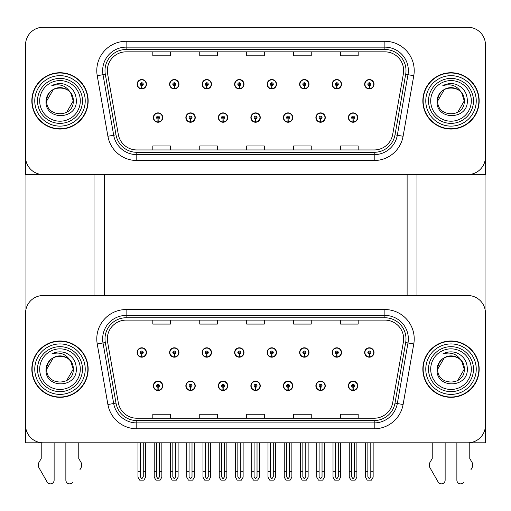 <?xml version="1.0" encoding="UTF-8"?>
<svg xmlns="http://www.w3.org/2000/svg" width="511" height="511" viewBox="0 0 511 511"><rect width="100%" height="100%" fill="white"/><g stroke="black" fill="none" stroke-linecap="round" stroke-linejoin="round"><path stroke-width="0.77" d="M250.863 385.824A4.695 4.695 0 0 0 255.557 390.519A4.695 4.695 0 0 0 260.252 385.824A4.695 4.695 0 0 0 255.557 381.129A4.695 4.695 0 0 0 250.863 385.824M283.369 385.824A4.695 4.695 0 0 0 288.063 390.519A4.695 4.695 0 0 0 292.758 385.824A4.695 4.695 0 0 0 288.063 381.129A4.695 4.695 0 0 0 283.369 385.824M218.357 385.824A4.695 4.695 0 0 0 223.052 390.519A4.695 4.695 0 0 0 227.746 385.824A4.695 4.695 0 0 0 223.052 381.129A4.695 4.695 0 0 0 218.357 385.824M185.851 385.824A4.695 4.695 0 0 0 190.546 390.519A4.695 4.695 0 0 0 195.24 385.824A4.695 4.695 0 0 0 190.546 381.129A4.695 4.695 0 0 0 185.851 385.824M153.345 385.824A4.695 4.695 0 0 0 158.04 390.519A4.695 4.695 0 0 0 162.734 385.824A4.695 4.695 0 0 0 158.04 381.129A4.695 4.695 0 0 0 153.345 385.824M315.875 385.824A4.695 4.695 0 0 0 320.569 390.519A4.695 4.695 0 0 0 325.264 385.824A4.695 4.695 0 0 0 320.569 381.129A4.695 4.695 0 0 0 315.875 385.824M332.131 352.494A4.695 4.695 0 0 0 336.826 357.189A4.695 4.695 0 0 0 341.52 352.494A4.695 4.695 0 0 0 336.826 347.799A4.695 4.695 0 0 0 332.131 352.494M299.625 352.494A4.695 4.695 0 0 0 304.32 357.189A4.695 4.695 0 0 0 309.014 352.494A4.695 4.695 0 0 0 304.32 347.799A4.695 4.695 0 0 0 299.625 352.494M267.119 352.494A4.695 4.695 0 0 0 271.814 357.189A4.695 4.695 0 0 0 276.508 352.494A4.695 4.695 0 0 0 271.814 347.799A4.695 4.695 0 0 0 267.119 352.494M234.613 352.494A4.695 4.695 0 0 0 239.308 357.189A4.695 4.695 0 0 0 244.003 352.494A4.695 4.695 0 0 0 239.308 347.799A4.695 4.695 0 0 0 234.613 352.494M202.107 352.494A4.695 4.695 0 0 0 206.802 357.189A4.695 4.695 0 0 0 211.49 352.494A4.695 4.695 0 0 0 206.802 347.799A4.695 4.695 0 0 0 202.107 352.494M169.601 352.494A4.695 4.695 0 0 0 174.296 357.189A4.695 4.695 0 0 0 178.984 352.494A4.695 4.695 0 0 0 174.296 347.799A4.695 4.695 0 0 0 169.601 352.494M137.095 352.494A4.695 4.695 0 0 0 141.783 357.189A4.695 4.695 0 0 0 146.478 352.494A4.695 4.695 0 0 0 141.783 347.799A4.695 4.695 0 0 0 137.095 352.494M348.381 385.824A4.695 4.695 0 0 0 353.075 390.519A4.695 4.695 0 0 0 357.77 385.824A4.695 4.695 0 0 0 353.075 381.129A4.695 4.695 0 0 0 348.381 385.824M364.637 352.494A4.695 4.695 0 0 0 369.332 357.189A4.695 4.695 0 0 0 374.026 352.494A4.695 4.695 0 0 0 369.332 347.799A4.695 4.695 0 0 0 364.637 352.494M485.45 442.801L485.45 313.122A17.604 17.604 0 0 0 467.846 295.524L43.154 295.524A17.604 17.604 0 0 0 25.55 313.122L25.55 442.801L485.45 442.801M104.468 174.532L104.468 295.524M407.12 174.532L407.12 295.524M250.863 117.556A4.695 4.695 0 0 0 255.557 122.25A4.695 4.695 0 0 0 260.252 117.556A4.695 4.695 0 0 0 255.557 112.867A4.695 4.695 0 0 0 250.863 117.556M283.369 117.556A4.695 4.695 0 0 0 288.063 122.25A4.695 4.695 0 0 0 292.758 117.556A4.695 4.695 0 0 0 288.063 112.867A4.695 4.695 0 0 0 283.369 117.556M218.357 117.556A4.695 4.695 0 0 0 223.052 122.25A4.695 4.695 0 0 0 227.746 117.556A4.695 4.695 0 0 0 223.052 112.867A4.695 4.695 0 0 0 218.357 117.556M185.851 117.556A4.695 4.695 0 0 0 190.546 122.25A4.695 4.695 0 0 0 195.24 117.556A4.695 4.695 0 0 0 190.546 112.867A4.695 4.695 0 0 0 185.851 117.556M153.345 117.556A4.695 4.695 0 0 0 158.04 122.25A4.695 4.695 0 0 0 162.734 117.556A4.695 4.695 0 0 0 158.04 112.867A4.695 4.695 0 0 0 153.345 117.556M315.875 117.556A4.695 4.695 0 0 0 320.569 122.25A4.695 4.695 0 0 0 325.264 117.556A4.695 4.695 0 0 0 320.569 112.867A4.695 4.695 0 0 0 315.875 117.556M332.131 84.232A4.695 4.695 0 0 0 336.826 88.927A4.695 4.695 0 0 0 341.52 84.232A4.695 4.695 0 0 0 336.826 79.537A4.695 4.695 0 0 0 332.131 84.232M299.625 84.232A4.695 4.695 0 0 0 304.32 88.927A4.695 4.695 0 0 0 309.014 84.232A4.695 4.695 0 0 0 304.32 79.537A4.695 4.695 0 0 0 299.625 84.232M267.119 84.232A4.695 4.695 0 0 0 271.814 88.927A4.695 4.695 0 0 0 276.508 84.232A4.695 4.695 0 0 0 271.814 79.537A4.695 4.695 0 0 0 267.119 84.232M234.613 84.232A4.695 4.695 0 0 0 239.308 88.927A4.695 4.695 0 0 0 244.003 84.232A4.695 4.695 0 0 0 239.308 79.537A4.695 4.695 0 0 0 234.613 84.232M202.107 84.232A4.695 4.695 0 0 0 206.802 88.927A4.695 4.695 0 0 0 211.49 84.232A4.695 4.695 0 0 0 206.802 79.537A4.695 4.695 0 0 0 202.107 84.232M169.601 84.232A4.695 4.695 0 0 0 174.296 88.927A4.695 4.695 0 0 0 178.984 84.232A4.695 4.695 0 0 0 174.296 79.537A4.695 4.695 0 0 0 169.601 84.232M137.095 84.232A4.695 4.695 0 0 0 141.783 88.927A4.695 4.695 0 0 0 146.478 84.232A4.695 4.695 0 0 0 141.783 79.537A4.695 4.695 0 0 0 137.095 84.232M348.381 117.556A4.695 4.695 0 0 0 353.075 122.25A4.695 4.695 0 0 0 357.77 117.556A4.695 4.695 0 0 0 353.075 112.867A4.695 4.695 0 0 0 348.381 117.556M364.637 84.232A4.695 4.695 0 0 0 369.332 88.927A4.695 4.695 0 0 0 374.026 84.232A4.695 4.695 0 0 0 369.332 79.537A4.695 4.695 0 0 0 364.637 84.232M485.45 174.532L485.45 44.859A17.604 17.604 0 0 0 467.846 27.255L43.154 27.255A17.604 17.604 0 0 0 25.55 44.859L25.55 174.532L485.45 174.532M31.829 369.159A28.162 28.162 0 0 0 59.991 397.322A28.162 28.162 0 0 0 88.154 369.159A28.162 28.162 0 0 0 59.991 340.997A28.162 28.162 0 0 0 31.829 369.159M422.846 369.159A28.162 28.162 0 0 0 451.009 397.322A28.162 28.162 0 0 0 479.171 369.159A28.162 28.162 0 0 0 451.009 340.997A28.162 28.162 0 0 0 422.846 369.159M107.342 338.882A18.779 18.779 0 0 1 126.121 320.11L384.879 320.11A18.779 18.779 0 0 1 403.371 342.146L392.691 402.7A18.779 18.779 0 0 1 374.205 418.215L136.795 418.215A18.779 18.779 0 0 1 118.309 402.7L107.629 342.146A18.779 18.779 0 0 1 107.342 338.882M104.998 338.882A21.123 21.123 0 0 0 105.317 342.549L115.997 403.102A21.123 21.123 0 0 0 136.795 420.559L374.205 420.559A21.123 21.123 0 0 0 395.003 403.102L405.683 342.549A21.123 21.123 0 0 0 384.879 317.759L126.121 317.759A21.123 21.123 0 0 0 104.998 338.882M97.231 343.98A29.338 29.338 0 0 1 126.121 309.545L384.879 309.545A29.338 29.338 0 0 1 413.769 343.98L403.096 404.533A29.338 29.338 0 0 1 374.205 428.774L136.795 428.774A29.338 29.338 0 0 1 107.904 404.533L97.231 343.98L103.005 342.958A23.468 23.468 0 0 1 126.121 315.415L384.879 315.415A23.468 23.468 0 0 1 407.995 342.958L397.315 403.511A23.468 23.468 0 0 1 374.205 422.91L136.795 422.91A23.468 23.468 0 0 1 113.685 403.511L103.005 342.958A23.468 23.468 0 0 1 102.647 338.882M467.846 295.524L43.154 295.524M25.55 313.122L25.55 425.197A17.604 17.604 0 0 0 43.154 442.801L467.846 442.801A17.604 17.604 0 0 0 485.45 425.197L485.45 313.122M246.698 320.11L246.698 324.083L264.302 324.083L264.302 320.11M199.756 320.11L199.756 324.083L217.36 324.083L217.36 320.11M152.815 320.11L152.815 324.083L170.419 324.083L170.419 320.11M293.64 320.11L293.64 324.083L311.244 324.083L311.244 320.11M340.582 320.11L340.582 324.083L358.185 324.083L358.185 320.11M264.302 418.215L264.302 414.242L246.698 414.242L246.698 418.215M217.36 418.215L217.36 414.242L199.756 414.242L199.756 418.215M170.419 418.215L170.419 414.242L152.815 414.242L152.815 418.215M311.244 418.215L311.244 414.242L293.64 414.242L293.64 418.215M358.185 418.215L358.185 414.242L340.582 414.242L340.582 418.215M31.829 100.897A28.162 28.162 0 0 0 59.991 129.059A28.162 28.162 0 0 0 88.154 100.897A28.162 28.162 0 0 0 59.991 72.728A28.162 28.162 0 0 0 31.829 100.897M422.846 100.897A28.162 28.162 0 0 0 451.009 129.059A28.162 28.162 0 0 0 479.171 100.897A28.162 28.162 0 0 0 451.009 72.728A28.162 28.162 0 0 0 422.846 100.897M107.342 70.62A18.779 18.779 0 0 1 126.121 51.841L384.879 51.841A18.779 18.779 0 0 1 403.371 73.878L392.691 134.431A18.779 18.779 0 0 1 374.205 149.947L136.795 149.947A18.779 18.779 0 0 1 118.309 134.431L107.629 73.878A18.779 18.779 0 0 1 107.342 70.62M104.998 70.62A21.123 21.123 0 0 0 105.317 74.287L115.997 134.84A21.123 21.123 0 0 0 136.795 152.297L374.205 152.297A21.123 21.123 0 0 0 395.003 134.84L405.683 74.287A21.123 21.123 0 0 0 384.879 49.497L126.121 49.497A21.123 21.123 0 0 0 104.998 70.62M97.231 75.711A29.338 29.338 0 0 1 126.121 41.282L384.879 41.282A29.338 29.338 0 0 1 413.769 75.711L403.096 136.265A29.338 29.338 0 0 1 374.205 160.511L136.795 160.511A29.338 29.338 0 0 1 107.904 136.265L97.231 75.711L103.005 74.695A23.468 23.468 0 0 1 126.121 47.146L384.879 47.146A23.468 23.468 0 0 1 407.995 74.695L397.315 135.249A23.468 23.468 0 0 1 374.205 154.641L136.795 154.641A23.468 23.468 0 0 1 113.685 135.249L103.005 74.695A23.468 23.468 0 0 1 102.647 70.62M467.846 27.255L43.154 27.255M25.55 44.859L25.55 156.928A17.604 17.604 0 0 0 43.154 174.532L467.846 174.532A17.604 17.604 0 0 0 485.45 156.928L485.45 44.859M395.003 134.84L397.315 135.249L407.995 74.695L413.769 75.711M246.698 51.841L246.698 55.814L264.302 55.814L264.302 51.841M199.756 51.841L199.756 55.814L217.36 55.814L217.36 51.841M152.815 51.841L152.815 55.814L170.419 55.814L170.419 51.841M293.64 51.841L293.64 55.814L311.244 55.814L311.244 51.841M340.582 51.841L340.582 55.814L358.185 55.814L358.185 51.841M264.302 149.947L264.302 145.974L246.698 145.974L246.698 149.947M217.36 149.947L217.36 145.974L199.756 145.974L199.756 149.947M170.419 149.947L170.419 145.974L152.815 145.974L152.815 149.947M311.244 149.947L311.244 145.974L293.64 145.974L293.64 149.947M358.185 149.947L358.185 145.974L340.582 145.974L340.582 149.947M354.545 442.801L354.545 476.763L353.075 478.858L351.613 476.763L351.613 471.314L349.262 471.314L349.262 477.185L350.955 480.116L355.196 480.116L356.889 477.185L356.889 442.801M353.012 387.287L352.884 390.219A4.401 4.401 0 0 1 348.674 385.824A4.401 4.401 0 0 1 353.075 381.423A4.401 4.401 0 0 1 357.476 385.824A4.401 4.401 0 0 1 353.267 390.219L353.139 387.287A1.469 1.469 0 0 0 354.545 385.824A1.469 1.469 0 0 0 353.075 384.355A1.469 1.469 0 0 0 351.613 385.824A1.469 1.469 0 0 0 353.012 387.287L353.05 386.412A0.588 0.588 0 0 1 352.488 385.824A0.588 0.588 0 0 1 353.075 385.237A0.588 0.588 0 0 1 353.663 385.824A0.588 0.588 0 0 1 353.101 386.412L353.139 387.287M349.262 442.801L349.262 471.314M351.613 442.801L351.613 471.314M354.545 471.314L356.889 471.314M370.801 442.801L370.801 476.763L369.332 478.858L367.863 476.763L367.863 471.314L365.518 471.314L365.518 477.185L367.211 480.116L371.452 480.116L373.145 477.185L373.145 442.801M369.268 353.963L369.14 356.895A4.401 4.401 0 0 1 364.931 352.494A4.401 4.401 0 0 1 369.332 348.093A4.401 4.401 0 0 1 373.733 352.494A4.401 4.401 0 0 1 369.523 356.895L369.396 353.963A1.469 1.469 0 0 0 370.801 352.494A1.469 1.469 0 0 0 369.332 351.031A1.469 1.469 0 0 0 367.863 352.494A1.469 1.469 0 0 0 369.268 353.963L369.306 353.082A0.588 0.588 0 0 1 368.744 352.494A0.588 0.588 0 0 1 369.332 351.907A0.588 0.588 0 0 1 369.919 352.494A0.588 0.588 0 0 1 369.357 353.082L369.396 353.963M365.518 442.801L365.518 471.314M367.863 442.801L367.863 471.314M370.801 471.314L373.145 471.314M353.012 119.025L352.884 121.957A4.401 4.401 0 0 1 348.674 117.556A4.401 4.401 0 0 1 353.075 113.161A4.401 4.401 0 0 1 357.476 117.556A4.401 4.401 0 0 1 353.267 121.957L353.139 119.025A1.469 1.469 0 0 0 354.545 117.556A1.469 1.469 0 0 0 353.075 116.093A1.469 1.469 0 0 0 351.613 117.556A1.469 1.469 0 0 0 353.012 119.025L353.05 118.143A0.588 0.588 0 0 1 352.488 117.556A0.588 0.588 0 0 1 353.075 116.974A0.588 0.588 0 0 1 353.663 117.556A0.588 0.588 0 0 1 353.101 118.143L353.139 119.025M353.075 478.858L351.613 476.763M369.268 85.695L369.14 88.627A4.401 4.401 0 0 1 364.931 84.232A4.401 4.401 0 0 1 369.332 79.831A4.401 4.401 0 0 1 373.733 84.232A4.401 4.401 0 0 1 369.523 88.627L369.396 85.695A1.469 1.469 0 0 0 370.801 84.232A1.469 1.469 0 0 0 369.332 82.763A1.469 1.469 0 0 0 367.863 84.232A1.469 1.469 0 0 0 369.268 85.695L369.306 84.82A0.588 0.588 0 0 1 368.744 84.232A0.588 0.588 0 0 1 369.332 83.644A0.588 0.588 0 0 1 369.919 84.232A0.588 0.588 0 0 1 369.357 84.82L369.396 85.695M336.762 85.695L336.634 88.627A4.401 4.401 0 0 1 332.425 84.232A4.401 4.401 0 0 1 336.826 79.831A4.401 4.401 0 0 1 341.227 84.232A4.401 4.401 0 0 1 337.017 88.627L336.89 85.695A1.469 1.469 0 0 0 338.288 84.232A1.469 1.469 0 0 0 336.826 82.763A1.469 1.469 0 0 0 335.357 84.232A1.469 1.469 0 0 0 336.762 85.695L336.8 84.82A0.588 0.588 0 0 1 336.238 84.232A0.588 0.588 0 0 1 336.826 83.644A0.588 0.588 0 0 1 337.413 84.232A0.588 0.588 0 0 1 336.851 84.82L336.89 85.695M304.256 85.695L304.128 88.627A4.401 4.401 0 0 1 299.919 84.232A4.401 4.401 0 0 1 304.32 79.831A4.401 4.401 0 0 1 308.721 84.232A4.401 4.401 0 0 1 304.511 88.627L304.384 85.695A1.469 1.469 0 0 0 305.782 84.232A1.469 1.469 0 0 0 304.32 82.763A1.469 1.469 0 0 0 302.851 84.232A1.469 1.469 0 0 0 304.256 85.695L304.294 84.82A0.588 0.588 0 0 1 303.732 84.232A0.588 0.588 0 0 1 304.32 83.644A0.588 0.588 0 0 1 304.907 84.232A0.588 0.588 0 0 1 304.345 84.82L304.384 85.695M271.75 85.695L271.622 88.627A4.401 4.401 0 0 1 267.413 84.232A4.401 4.401 0 0 1 271.814 79.831A4.401 4.401 0 0 1 276.215 84.232A4.401 4.401 0 0 1 272.005 88.627L271.878 85.695A1.469 1.469 0 0 0 273.276 84.232A1.469 1.469 0 0 0 271.814 82.763A1.469 1.469 0 0 0 270.345 84.232A1.469 1.469 0 0 0 271.75 85.695L271.788 84.82A0.588 0.588 0 0 1 271.226 84.232A0.588 0.588 0 0 1 271.814 83.644A0.588 0.588 0 0 1 272.401 84.232A0.588 0.588 0 0 1 271.839 84.82L271.878 85.695M273.276 442.801L273.276 476.763L271.814 478.858L270.345 476.763L270.345 471.314L268 471.314L268 477.185L269.693 480.116L273.934 480.116L275.627 477.185L275.627 442.801M239.244 85.695L239.116 88.627A4.401 4.401 0 0 1 234.907 84.232A4.401 4.401 0 0 1 239.308 79.831A4.401 4.401 0 0 1 243.709 84.232A4.401 4.401 0 0 1 239.499 88.627L239.372 85.695A1.469 1.469 0 0 0 240.77 84.232A1.469 1.469 0 0 0 239.308 82.763A1.469 1.469 0 0 0 237.839 84.232A1.469 1.469 0 0 0 239.244 85.695L239.282 84.82A0.588 0.588 0 0 1 238.72 84.232A0.588 0.588 0 0 1 239.308 83.644A0.588 0.588 0 0 1 239.895 84.232A0.588 0.588 0 0 1 239.333 84.82L239.372 85.695M338.288 442.801L338.288 476.763L336.826 478.858L335.357 476.763L335.357 471.314L333.012 471.314L333.012 477.185L334.705 480.116L338.946 480.116L340.639 477.185L340.639 442.801M336.762 353.963L336.634 356.895A4.401 4.401 0 0 1 332.425 352.494A4.401 4.401 0 0 1 336.826 348.093A4.401 4.401 0 0 1 341.227 352.494A4.401 4.401 0 0 1 337.017 356.895L336.89 353.963A1.469 1.469 0 0 0 338.288 352.494A1.469 1.469 0 0 0 336.826 351.031A1.469 1.469 0 0 0 335.357 352.494A1.469 1.469 0 0 0 336.762 353.963L336.8 353.082A0.588 0.588 0 0 1 336.238 352.494A0.588 0.588 0 0 1 336.826 351.907A0.588 0.588 0 0 1 337.413 352.494A0.588 0.588 0 0 1 336.851 353.082L336.89 353.963M333.012 442.801L333.012 471.314M335.357 442.801L335.357 471.314M338.288 471.314L340.639 471.314M305.782 442.801L305.782 476.763L304.32 478.858L302.851 476.763L302.851 471.314L300.506 471.314L300.506 477.185L302.199 480.116L306.44 480.116L308.133 477.185L308.133 442.801M304.256 353.963L304.128 356.895A4.401 4.401 0 0 1 299.919 352.494A4.401 4.401 0 0 1 304.32 348.093A4.401 4.401 0 0 1 308.721 352.494A4.401 4.401 0 0 1 304.511 356.895L304.384 353.963A1.469 1.469 0 0 0 305.782 352.494A1.469 1.469 0 0 0 304.32 351.031A1.469 1.469 0 0 0 302.851 352.494A1.469 1.469 0 0 0 304.256 353.963L304.294 353.082A0.588 0.588 0 0 1 303.732 352.494A0.588 0.588 0 0 1 304.32 351.907A0.588 0.588 0 0 1 304.907 352.494A0.588 0.588 0 0 1 304.345 353.082L304.384 353.963M300.506 442.801L300.506 471.314M302.851 442.801L302.851 471.314M305.782 471.314L308.133 471.314M271.75 353.963L271.622 356.895A4.401 4.401 0 0 1 267.413 352.494A4.401 4.401 0 0 1 271.814 348.093A4.401 4.401 0 0 1 276.215 352.494A4.401 4.401 0 0 1 272.005 356.895L271.878 353.963A1.469 1.469 0 0 0 273.276 352.494A1.469 1.469 0 0 0 271.814 351.031A1.469 1.469 0 0 0 270.345 352.494A1.469 1.469 0 0 0 271.75 353.963L271.788 353.082A0.588 0.588 0 0 1 271.226 352.494A0.588 0.588 0 0 1 271.814 351.907A0.588 0.588 0 0 1 272.401 352.494A0.588 0.588 0 0 1 271.839 353.082L271.878 353.963M268 442.801L268 471.314M270.345 442.801L270.345 471.314M271.814 478.858L270.345 476.763M273.276 471.314L275.627 471.314M240.77 442.801L240.77 476.763L239.308 478.858L237.839 476.763L237.839 471.314L235.494 471.314L235.494 477.185L237.187 480.116L241.428 480.116L243.121 477.185L243.121 442.801M239.244 353.963L239.116 356.895A4.401 4.401 0 0 1 234.907 352.494A4.401 4.401 0 0 1 239.308 348.093A4.401 4.401 0 0 1 243.709 352.494A4.401 4.401 0 0 1 239.499 356.895L239.372 353.963A1.469 1.469 0 0 0 240.77 352.494A1.469 1.469 0 0 0 239.308 351.031A1.469 1.469 0 0 0 237.839 352.494A1.469 1.469 0 0 0 239.244 353.963L239.282 353.082A0.588 0.588 0 0 1 238.72 352.494A0.588 0.588 0 0 1 239.308 351.907A0.588 0.588 0 0 1 239.895 352.494A0.588 0.588 0 0 1 239.333 353.082L239.372 353.963M235.494 442.801L235.494 471.314M237.839 442.801L237.839 471.314M240.77 471.314L243.121 471.314M322.039 442.801L322.039 476.763L320.569 478.858L319.107 476.763L319.107 471.314L316.756 471.314L316.756 477.185L318.449 480.116L322.69 480.116L324.383 477.185L324.383 442.801M320.506 387.287L320.378 390.219A4.401 4.401 0 0 1 316.168 385.824A4.401 4.401 0 0 1 320.569 381.423A4.401 4.401 0 0 1 324.97 385.824A4.401 4.401 0 0 1 320.761 390.219L320.633 387.287A1.469 1.469 0 0 0 322.039 385.824A1.469 1.469 0 0 0 320.569 384.355A1.469 1.469 0 0 0 319.107 385.824A1.469 1.469 0 0 0 320.506 387.287L320.544 386.412A0.588 0.588 0 0 1 319.982 385.824A0.588 0.588 0 0 1 320.569 385.237A0.588 0.588 0 0 1 321.157 385.824A0.588 0.588 0 0 1 320.595 386.412L320.633 387.287M316.756 442.801L316.756 471.314M319.107 442.801L319.107 471.314M322.039 471.314L324.383 471.314M289.533 442.801L289.533 476.763L288.063 478.858L286.601 476.763L286.601 471.314L284.25 471.314L284.25 477.185L285.943 480.116L290.184 480.116L291.877 477.185L291.877 442.801M288 387.287L287.872 390.219A4.401 4.401 0 0 1 283.662 385.824A4.401 4.401 0 0 1 288.063 381.423A4.401 4.401 0 0 1 292.464 385.824A4.401 4.401 0 0 1 288.255 390.219L288.127 387.287A1.469 1.469 0 0 0 289.533 385.824A1.469 1.469 0 0 0 288.063 384.355A1.469 1.469 0 0 0 286.601 385.824A1.469 1.469 0 0 0 288 387.287L288.038 386.412A0.588 0.588 0 0 1 287.476 385.824A0.588 0.588 0 0 1 288.063 385.237A0.588 0.588 0 0 1 288.651 385.824A0.588 0.588 0 0 1 288.089 386.412L288.127 387.287M284.25 442.801L284.25 471.314M286.601 442.801L286.601 471.314M289.533 471.314L291.877 471.314M257.027 442.801L257.027 476.763L255.557 478.858L254.095 476.763L254.095 471.314L251.744 471.314L251.744 477.185L253.437 480.116L257.678 480.116L259.371 477.185L259.371 442.801M255.494 387.287L255.366 390.219A4.401 4.401 0 0 1 251.157 385.824A4.401 4.401 0 0 1 255.557 381.423A4.401 4.401 0 0 1 259.958 385.824A4.401 4.401 0 0 1 255.749 390.219L255.621 387.287A1.469 1.469 0 0 0 257.027 385.824A1.469 1.469 0 0 0 255.557 384.355A1.469 1.469 0 0 0 254.095 385.824A1.469 1.469 0 0 0 255.494 387.287L255.532 386.412A0.588 0.588 0 0 1 254.97 385.824A0.588 0.588 0 0 1 255.557 385.237A0.588 0.588 0 0 1 256.145 385.824A0.588 0.588 0 0 1 255.583 386.412L255.621 387.287M251.744 442.801L251.744 471.314M254.095 442.801L254.095 471.314M257.027 471.314L259.371 471.314M320.506 119.025L320.378 121.957A4.401 4.401 0 0 1 316.168 117.556A4.401 4.401 0 0 1 320.569 113.161A4.401 4.401 0 0 1 324.97 117.556A4.401 4.401 0 0 1 320.761 121.957L320.633 119.025A1.469 1.469 0 0 0 322.039 117.556A1.469 1.469 0 0 0 320.569 116.093A1.469 1.469 0 0 0 319.107 117.556A1.469 1.469 0 0 0 320.506 119.025L320.544 118.143A0.588 0.588 0 0 1 319.982 117.556A0.588 0.588 0 0 1 320.569 116.974A0.588 0.588 0 0 1 321.157 117.556A0.588 0.588 0 0 1 320.595 118.143L320.633 119.025M320.569 478.858L319.107 476.763M288 119.025L287.872 121.957A4.401 4.401 0 0 1 283.662 117.556A4.401 4.401 0 0 1 288.063 113.161A4.401 4.401 0 0 1 292.464 117.556A4.401 4.401 0 0 1 288.255 121.957L288.127 119.025A1.469 1.469 0 0 0 289.533 117.556A1.469 1.469 0 0 0 288.063 116.093A1.469 1.469 0 0 0 286.601 117.556A1.469 1.469 0 0 0 288 119.025L288.038 118.143A0.588 0.588 0 0 1 287.476 117.556A0.588 0.588 0 0 1 288.063 116.974A0.588 0.588 0 0 1 288.651 117.556A0.588 0.588 0 0 1 288.089 118.143L288.127 119.025M288.063 478.858L286.601 476.763M255.494 119.025L255.366 121.957A4.401 4.401 0 0 1 251.157 117.556A4.401 4.401 0 0 1 255.557 113.161A4.401 4.401 0 0 1 259.958 117.556A4.401 4.401 0 0 1 255.749 121.957L255.621 119.025A1.469 1.469 0 0 0 257.027 117.556A1.469 1.469 0 0 0 255.557 116.093A1.469 1.469 0 0 0 254.095 117.556A1.469 1.469 0 0 0 255.494 119.025L255.532 118.143A0.588 0.588 0 0 1 254.97 117.556A0.588 0.588 0 0 1 255.557 116.974A0.588 0.588 0 0 1 256.145 117.556A0.588 0.588 0 0 1 255.583 118.143L255.621 119.025M25.959 174.532L25.959 309.347M94.024 174.532L94.024 295.524M416.976 174.532L416.976 295.524M485.041 174.532L485.041 309.347M65.862 442.801L65.862 480.123L65.862 442.801M54.128 442.801L54.128 480.123A3.749 3.749 0 0 1 47.133 482.001L38.708 467.284A5.87 5.87 0 0 1 39.13 462.053L41.219 458.61L39.13 462.053M79.92 469.75L81.281 467.284A5.87 5.87 0 0 0 80.853 462.053L78.771 458.61L78.771 442.801M72.849 482.001A3.749 3.749 0 0 1 65.862 480.123M41.219 442.801L41.219 458.61M80.853 462.053L78.771 458.61M456.872 442.801L456.872 480.123L456.872 442.801M445.138 442.801L445.138 480.123A3.749 3.749 0 0 1 438.151 482.001L429.719 467.284A5.87 5.87 0 0 1 430.147 462.053L432.229 458.61L430.147 462.053M470.938 469.75L472.292 467.284A5.87 5.87 0 0 0 471.87 462.053L469.781 458.61L469.781 442.801M463.867 482.001A3.749 3.749 0 0 1 456.872 480.123M432.229 442.801L432.229 458.61M471.87 462.053L469.781 458.61M80.297 369.159A20.306 20.306 0 0 1 59.991 389.465A20.306 20.306 0 0 1 39.686 369.159A20.306 20.306 0 0 1 59.991 348.853A20.306 20.306 0 0 1 80.297 369.159M32.123 369.159A27.869 27.869 0 0 1 59.991 341.291A27.869 27.869 0 0 1 87.866 369.159A27.869 27.869 0 0 1 59.991 397.028A27.869 27.869 0 0 1 32.123 369.159M70.742 361.386L73.258 369.159C74.069 386.271 45.913 386.271 46.731 369.159C45.92 352.047 74.069 352.047 73.258 369.159C74.069 386.271 45.913 386.271 46.731 369.159C45.913 352.047 74.069 352.047 73.258 369.159L70.742 361.386C66.411 354.078 60.094 351.594 51.777 353.938C55.923 351.779 60.247 351.306 64.75 352.533C72.326 355.509 76.184 361.047 76.324 369.159C76.886 388.488 44.623 388.973 46.022 369.159C46.341 364.656 48.366 361.105 52.09 358.505A13.267 13.267 0 0 1 70.742 361.386L71.483 362.529M73.258 369.159L66.622 380.65M46.731 369.159L53.361 357.674L46.731 369.159C46.75 365.684 47.996 362.606 50.474 359.923M471.314 100.897A20.306 20.306 0 0 1 451.009 121.203A20.306 20.306 0 0 1 430.703 100.897A20.306 20.306 0 0 1 451.009 80.591A20.306 20.306 0 0 1 471.314 100.897M423.134 100.897A27.869 27.869 0 0 1 451.009 73.022A27.869 27.869 0 0 1 478.877 100.897A27.869 27.869 0 0 1 451.009 128.766A27.869 27.869 0 0 1 423.134 100.897M461.752 93.123L464.269 100.897C465.087 118.009 436.931 118.009 437.742 100.897C436.931 83.785 465.087 83.785 464.269 100.897C465.087 118.009 436.931 118.009 437.742 100.897C436.931 83.785 465.087 83.785 464.269 100.897L461.752 93.123C457.428 85.81 451.104 83.331 442.794 85.676C446.94 83.51 451.264 83.044 455.767 84.264C463.336 87.24 467.195 92.785 467.341 100.897C467.897 120.226 435.64 120.711 437.039 100.897C437.359 96.394 439.383 92.842 443.107 90.243A13.267 13.267 0 0 1 461.752 93.123L462.493 94.26M464.269 100.897L457.639 112.382M437.742 100.897L444.378 89.406L437.742 100.897C437.761 97.416 439.013 94.337 441.485 91.661M471.314 369.159A20.306 20.306 0 0 1 451.009 389.465A20.306 20.306 0 0 1 430.703 369.159A20.306 20.306 0 0 1 451.009 348.853A20.306 20.306 0 0 1 471.314 369.159M423.134 369.159A27.869 27.869 0 0 1 451.009 341.291A27.869 27.869 0 0 1 478.877 369.159A27.869 27.869 0 0 1 451.009 397.028A27.869 27.869 0 0 1 423.134 369.159M461.752 361.386L464.269 369.159C465.087 386.271 436.931 386.271 437.742 369.159C436.931 352.047 465.087 352.047 464.269 369.159C465.087 386.271 436.931 386.271 437.742 369.159C436.931 352.047 465.087 352.047 464.269 369.159L461.752 361.386C457.428 354.078 451.104 351.594 442.794 353.938C446.94 351.779 451.264 351.306 455.767 352.533C463.336 355.509 467.195 361.047 467.341 369.159C467.897 388.488 435.64 388.973 437.039 369.159C437.359 364.656 439.383 361.105 443.107 358.505A13.267 13.267 0 0 1 461.752 361.386L462.493 362.529M464.269 369.159L457.639 380.65M437.742 369.159L444.378 357.674L437.742 369.159C437.761 365.684 439.013 362.606 441.485 359.923M80.297 100.897A20.306 20.306 0 0 1 59.991 121.203A20.306 20.306 0 0 1 39.686 100.897A20.306 20.306 0 0 1 59.991 80.591A20.306 20.306 0 0 1 80.297 100.897M32.123 100.897A27.869 27.869 0 0 1 59.991 73.022A27.869 27.869 0 0 1 87.866 100.897A27.869 27.869 0 0 1 59.991 128.766A27.869 27.869 0 0 1 32.123 100.897M70.742 93.123L73.258 100.897C74.069 118.009 45.913 118.009 46.731 100.897C45.92 83.785 74.069 83.785 73.258 100.897C74.069 118.009 45.913 118.009 46.731 100.897C45.913 83.785 74.069 83.785 73.258 100.897L70.742 93.123C66.411 85.81 60.094 83.331 51.777 85.676C55.923 83.51 60.247 83.044 64.75 84.264C72.326 87.24 76.184 92.785 76.324 100.897C76.886 120.226 44.623 120.711 46.022 100.897C46.341 96.394 48.366 92.842 52.09 90.243A13.267 13.267 0 0 1 70.742 93.123L71.483 94.26M73.258 100.897L66.622 112.382M46.731 100.897L53.361 89.406L46.731 100.897C46.75 97.416 47.996 94.337 50.474 91.661M208.264 442.801L208.264 476.763L206.802 478.858L205.333 476.763L205.333 471.314L202.988 471.314L202.988 477.185L204.681 480.116L208.922 480.116L210.615 477.185L210.615 442.801M206.738 353.963L206.61 356.895A4.401 4.401 0 0 1 202.401 352.494A4.401 4.401 0 0 1 206.802 348.093A4.401 4.401 0 0 1 211.203 352.494A4.401 4.401 0 0 1 206.993 356.895L206.866 353.963A1.469 1.469 0 0 0 208.264 352.494A1.469 1.469 0 0 0 206.802 351.031A1.469 1.469 0 0 0 205.333 352.494A1.469 1.469 0 0 0 206.738 353.963L206.776 353.082A0.588 0.588 0 0 1 206.214 352.494A0.588 0.588 0 0 1 206.802 351.907A0.588 0.588 0 0 1 207.383 352.494A0.588 0.588 0 0 1 206.827 353.082L206.866 353.963M202.988 442.801L202.988 471.314M205.333 442.801L205.333 471.314M208.264 471.314L210.615 471.314M175.758 442.801L175.758 476.763L174.296 478.858L172.827 476.763L172.827 471.314L170.476 471.314L170.476 477.185L172.175 480.116L176.41 480.116L178.109 477.185L178.109 442.801M174.232 353.963L174.104 356.895A4.401 4.401 0 0 1 169.895 352.494A4.401 4.401 0 0 1 174.296 348.093A4.401 4.401 0 0 1 178.697 352.494A4.401 4.401 0 0 1 174.487 356.895L174.36 353.963A1.469 1.469 0 0 0 175.758 352.494A1.469 1.469 0 0 0 174.296 351.031A1.469 1.469 0 0 0 172.827 352.494A1.469 1.469 0 0 0 174.232 353.963L174.27 353.082A0.588 0.588 0 0 1 173.708 352.494A0.588 0.588 0 0 1 174.296 351.907A0.588 0.588 0 0 1 174.877 352.494A0.588 0.588 0 0 1 174.321 353.082L174.36 353.963M170.476 442.801L170.476 471.314M172.827 442.801L172.827 471.314M175.758 471.314L178.109 471.314M143.252 442.801L143.252 476.763L141.783 478.858L140.321 476.763L140.321 471.314L137.97 471.314L137.97 477.185L139.669 480.116L143.904 480.116L145.603 477.185L145.603 442.801M141.719 353.963L141.592 356.895A4.401 4.401 0 0 1 137.389 352.494A4.401 4.401 0 0 1 141.783 348.093A4.401 4.401 0 0 1 146.184 352.494A4.401 4.401 0 0 1 141.981 356.895L141.854 353.963A1.469 1.469 0 0 0 143.252 352.494A1.469 1.469 0 0 0 141.783 351.031A1.469 1.469 0 0 0 140.321 352.494A1.469 1.469 0 0 0 141.719 353.963L141.758 353.082A0.588 0.588 0 0 1 141.202 352.494A0.588 0.588 0 0 1 141.783 351.907A0.588 0.588 0 0 1 142.371 352.494A0.588 0.588 0 0 1 141.815 353.082L141.854 353.963M137.97 442.801L137.97 471.314M140.321 442.801L140.321 471.314M143.252 471.314L145.603 471.314M206.738 85.695L206.61 88.627A4.401 4.401 0 0 1 202.401 84.232A4.401 4.401 0 0 1 206.802 79.831A4.401 4.401 0 0 1 211.203 84.232A4.401 4.401 0 0 1 206.993 88.627L206.866 85.695A1.469 1.469 0 0 0 208.264 84.232A1.469 1.469 0 0 0 206.802 82.763A1.469 1.469 0 0 0 205.333 84.232A1.469 1.469 0 0 0 206.738 85.695L206.776 84.82A0.588 0.588 0 0 1 206.214 84.232A0.588 0.588 0 0 1 206.802 83.644A0.588 0.588 0 0 1 207.383 84.232A0.588 0.588 0 0 1 206.827 84.82L206.866 85.695M174.232 85.695L174.104 88.627A4.401 4.401 0 0 1 169.895 84.232A4.401 4.401 0 0 1 174.296 79.831A4.401 4.401 0 0 1 178.697 84.232A4.401 4.401 0 0 1 174.487 88.627L174.36 85.695A1.469 1.469 0 0 0 175.758 84.232A1.469 1.469 0 0 0 174.296 82.763A1.469 1.469 0 0 0 172.827 84.232A1.469 1.469 0 0 0 174.232 85.695L174.27 84.82A0.588 0.588 0 0 1 173.708 84.232A0.588 0.588 0 0 1 174.296 83.644A0.588 0.588 0 0 1 174.877 84.232A0.588 0.588 0 0 1 174.321 84.82L174.36 85.695M141.719 85.695L141.592 88.627A4.401 4.401 0 0 1 137.389 84.232A4.401 4.401 0 0 1 141.783 79.831A4.401 4.401 0 0 1 146.184 84.232A4.401 4.401 0 0 1 141.981 88.627L141.854 85.695A1.469 1.469 0 0 0 143.252 84.232A1.469 1.469 0 0 0 141.783 82.763A1.469 1.469 0 0 0 140.321 84.232A1.469 1.469 0 0 0 141.719 85.695L141.758 84.82A0.588 0.588 0 0 1 141.202 84.232A0.588 0.588 0 0 1 141.783 83.644A0.588 0.588 0 0 1 142.371 84.232A0.588 0.588 0 0 1 141.815 84.82L141.854 85.695M141.783 478.858L140.321 476.763M222.988 119.025L222.86 121.957A4.401 4.401 0 0 1 218.651 117.556A4.401 4.401 0 0 1 223.052 113.161A4.401 4.401 0 0 1 227.452 117.556A4.401 4.401 0 0 1 223.243 121.957L223.115 119.025A1.469 1.469 0 0 0 224.521 117.556A1.469 1.469 0 0 0 223.052 116.093A1.469 1.469 0 0 0 221.582 117.556A1.469 1.469 0 0 0 222.988 119.025L223.026 118.143A0.588 0.588 0 0 1 222.464 117.556A0.588 0.588 0 0 1 223.052 116.974A0.588 0.588 0 0 1 223.639 117.556A0.588 0.588 0 0 1 223.077 118.143L223.115 119.025M224.521 442.801L224.521 476.763L223.052 478.858L221.582 476.763L221.582 471.314L219.238 471.314L219.238 477.185L220.931 480.116L225.172 480.116L226.865 477.185L226.865 442.801M190.482 119.025L190.354 121.957A4.401 4.401 0 0 1 186.145 117.556A4.401 4.401 0 0 1 190.546 113.161A4.401 4.401 0 0 1 194.947 117.556A4.401 4.401 0 0 1 190.737 121.957L190.609 119.025A1.469 1.469 0 0 0 192.015 117.556A1.469 1.469 0 0 0 190.546 116.093A1.469 1.469 0 0 0 189.076 117.556A1.469 1.469 0 0 0 190.482 119.025L190.52 118.143A0.588 0.588 0 0 1 189.958 117.556A0.588 0.588 0 0 1 190.546 116.974A0.588 0.588 0 0 1 191.133 117.556A0.588 0.588 0 0 1 190.571 118.143L190.609 119.025M192.015 442.801L192.015 476.763L190.546 478.858L189.076 476.763L189.076 471.314L186.732 471.314L186.732 477.185L188.425 480.116L192.666 480.116L194.359 477.185L194.359 442.801M157.976 119.025L157.848 121.957A4.401 4.401 0 0 1 153.639 117.556A4.401 4.401 0 0 1 158.04 113.161A4.401 4.401 0 0 1 162.441 117.556A4.401 4.401 0 0 1 158.231 121.957L158.103 119.025A1.469 1.469 0 0 0 159.509 117.556A1.469 1.469 0 0 0 158.04 116.093A1.469 1.469 0 0 0 156.57 117.556A1.469 1.469 0 0 0 157.976 119.025L158.014 118.143A0.588 0.588 0 0 1 157.452 117.556A0.588 0.588 0 0 1 158.04 116.974A0.588 0.588 0 0 1 158.627 117.556A0.588 0.588 0 0 1 158.065 118.143L158.103 119.025M159.509 442.801L159.509 476.763L158.04 478.858L156.57 476.763L156.57 471.314L154.226 471.314L154.226 477.185L155.919 480.116L160.16 480.116L161.853 477.185L161.853 442.801M222.988 387.287L222.86 390.219A4.401 4.401 0 0 1 218.651 385.824A4.401 4.401 0 0 1 223.052 381.423A4.401 4.401 0 0 1 227.452 385.824A4.401 4.401 0 0 1 223.243 390.219L223.115 387.287A1.469 1.469 0 0 0 224.521 385.824A1.469 1.469 0 0 0 223.052 384.355A1.469 1.469 0 0 0 221.582 385.824A1.469 1.469 0 0 0 222.988 387.287L223.026 386.412A0.588 0.588 0 0 1 222.464 385.824A0.588 0.588 0 0 1 223.052 385.237A0.588 0.588 0 0 1 223.639 385.824A0.588 0.588 0 0 1 223.077 386.412L223.115 387.287M219.238 442.801L219.238 471.314M221.582 442.801L221.582 471.314M223.052 478.858L221.582 476.763M224.521 471.314L226.865 471.314M190.482 387.287L190.354 390.219A4.401 4.401 0 0 1 186.145 385.824A4.401 4.401 0 0 1 190.546 381.423A4.401 4.401 0 0 1 194.947 385.824A4.401 4.401 0 0 1 190.737 390.219L190.609 387.287A1.469 1.469 0 0 0 192.015 385.824A1.469 1.469 0 0 0 190.546 384.355A1.469 1.469 0 0 0 189.076 385.824A1.469 1.469 0 0 0 190.482 387.287L190.52 386.412A0.588 0.588 0 0 1 189.958 385.824A0.588 0.588 0 0 1 190.546 385.237A0.588 0.588 0 0 1 191.133 385.824A0.588 0.588 0 0 1 190.571 386.412L190.609 387.287M186.732 442.801L186.732 471.314M189.076 442.801L189.076 471.314M190.546 478.858L189.076 476.763M192.015 471.314L194.359 471.314M157.976 387.287L157.848 390.219A4.401 4.401 0 0 1 153.639 385.824A4.401 4.401 0 0 1 158.04 381.423A4.401 4.401 0 0 1 162.441 385.824A4.401 4.401 0 0 1 158.231 390.219L158.103 387.287A1.469 1.469 0 0 0 159.509 385.824A1.469 1.469 0 0 0 158.04 384.355A1.469 1.469 0 0 0 156.57 385.824A1.469 1.469 0 0 0 157.976 387.287L158.014 386.412A0.588 0.588 0 0 1 157.452 385.824A0.588 0.588 0 0 1 158.04 385.237A0.588 0.588 0 0 1 158.627 385.824A0.588 0.588 0 0 1 158.065 386.412L158.103 387.287M154.226 442.801L154.226 471.314M156.57 442.801L156.57 471.314M158.04 478.858L156.57 476.763M159.509 471.314L161.853 471.314M384.879 309.545L384.879 317.759M103.005 342.958L105.317 342.549M136.795 428.774L136.795 420.559M374.205 420.559L374.205 428.774M395.003 403.102L403.096 404.533M107.904 404.533L115.997 403.102M405.683 342.549L413.769 343.98M126.121 309.545L126.121 317.759M384.879 41.282L384.879 49.497M103.005 74.695L105.317 74.287M136.795 160.511L136.795 152.297M374.205 152.297L374.205 160.511M107.904 136.265L115.997 134.84M405.683 74.287L407.995 74.695M126.121 41.282L126.121 49.497M397.315 135.249L403.096 136.265M352.884 390.219A4.401 4.401 0 0 1 348.674 385.824M369.14 356.895A4.401 4.401 0 0 1 364.931 352.494M352.884 121.957A4.401 4.401 0 0 1 348.674 117.556M369.14 88.627A4.401 4.401 0 0 1 364.931 84.232M336.634 88.627A4.401 4.401 0 0 1 332.425 84.232M304.128 88.627A4.401 4.401 0 0 1 299.919 84.232M271.622 88.627A4.401 4.401 0 0 1 267.413 84.232M239.116 88.627A4.401 4.401 0 0 1 234.907 84.232M336.634 356.895A4.401 4.401 0 0 1 332.425 352.494M304.128 356.895A4.401 4.401 0 0 1 299.919 352.494M271.622 356.895A4.401 4.401 0 0 1 267.413 352.494M239.116 356.895A4.401 4.401 0 0 1 234.907 352.494M320.378 390.219A4.401 4.401 0 0 1 316.168 385.824M287.872 390.219A4.401 4.401 0 0 1 283.662 385.824M255.366 390.219A4.401 4.401 0 0 1 251.157 385.824M320.378 121.957A4.401 4.401 0 0 1 316.168 117.556M287.872 121.957A4.401 4.401 0 0 1 283.662 117.556M255.366 121.957A4.401 4.401 0 0 1 251.157 117.556M82.475 369.159A22.484 22.484 0 0 1 59.991 391.643A22.484 22.484 0 0 1 37.514 369.159A22.484 22.484 0 0 1 59.991 346.675A22.484 22.484 0 0 1 82.475 369.159M34.761 369.159A25.231 25.231 0 0 1 59.991 343.929A25.231 25.231 0 0 1 85.222 369.159A25.231 25.231 0 0 1 59.991 394.39A25.231 25.231 0 0 1 34.761 369.159M473.486 100.897A22.484 22.484 0 0 1 451.009 123.375A22.484 22.484 0 0 1 428.525 100.897A22.484 22.484 0 0 1 451.009 78.413A22.484 22.484 0 0 1 473.486 100.897M425.778 100.897A25.231 25.231 0 0 1 451.009 75.666A25.231 25.231 0 0 1 476.239 100.897A25.231 25.231 0 0 1 451.009 126.128A25.231 25.231 0 0 1 425.778 100.897M473.486 369.159A22.484 22.484 0 0 1 451.009 391.643A22.484 22.484 0 0 1 428.525 369.159A22.484 22.484 0 0 1 451.009 346.675A22.484 22.484 0 0 1 473.486 369.159M425.778 369.159A25.231 25.231 0 0 1 451.009 343.929A25.231 25.231 0 0 1 476.239 369.159A25.231 25.231 0 0 1 451.009 394.39A25.231 25.231 0 0 1 425.778 369.159M82.475 100.897A22.484 22.484 0 0 1 59.991 123.375A22.484 22.484 0 0 1 37.514 100.897A22.484 22.484 0 0 1 59.991 78.413A22.484 22.484 0 0 1 82.475 100.897M34.761 100.897A25.231 25.231 0 0 1 59.991 75.666A25.231 25.231 0 0 1 85.222 100.897A25.231 25.231 0 0 1 59.991 126.128A25.231 25.231 0 0 1 34.761 100.897M206.61 356.895A4.401 4.401 0 0 1 202.401 352.494M174.104 356.895A4.401 4.401 0 0 1 169.895 352.494M141.592 356.895A4.401 4.401 0 0 1 137.389 352.494M206.61 88.627A4.401 4.401 0 0 1 202.401 84.232M174.104 88.627A4.401 4.401 0 0 1 169.895 84.232M141.592 88.627A4.401 4.401 0 0 1 137.389 84.232M222.86 121.957A4.401 4.401 0 0 1 218.651 117.556M190.354 121.957A4.401 4.401 0 0 1 186.145 117.556M157.848 121.957A4.401 4.401 0 0 1 153.639 117.556M222.86 390.219A4.401 4.401 0 0 1 218.651 385.824M190.354 390.219A4.401 4.401 0 0 1 186.145 385.824M157.848 390.219A4.401 4.401 0 0 1 153.639 385.824"/></g></svg>
